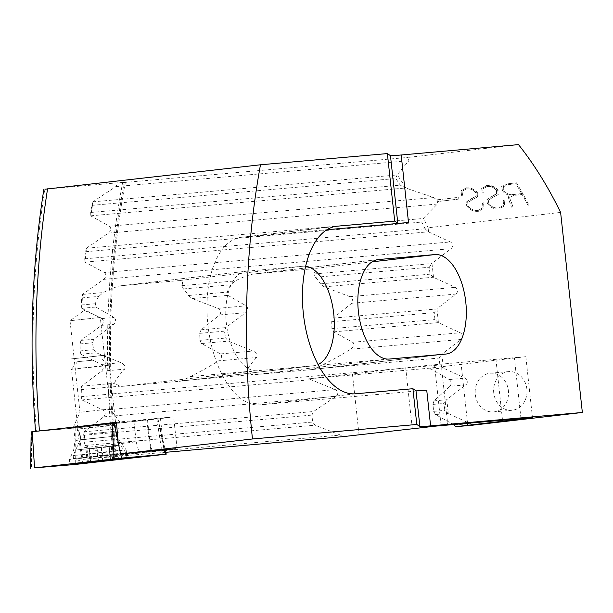 <?xml version="1.0" encoding="UTF-8"?>
<svg xmlns="http://www.w3.org/2000/svg" width="613" height="613" viewBox="0 0 613 613"><rect width="100%" height="100%" fill="white"/><g stroke="black" fill="none" stroke-linecap="round" stroke-linejoin="round"><path stroke-width="0.46" stroke-dasharray="3.06 2.3" d="M124.416 453.352L69.522 459.436L103.068 456.133L124.416 453.352M113.964 423.054L73.713 427.514L113.964 423.054M116.424 422.288L157.886 418.633L77.146 427.79L31.271 431.874M86.946 449.107L112.463 446.509L86.946 449.107M113.597 454.54L126.493 452.861L113.06 454.041L73.522 458.616L113.597 454.54M113.267 451.52L126.163 449.842L112.654 451.038L73.192 455.605L113.267 451.52M106.593 426.142L115.803 424.939L106.21 425.782L77.966 429.054L106.593 426.142M100.095 366.367L109.306 365.164L99.612 366.022L71.468 369.279L100.095 366.367M95.866 359.862L77.544 361.724L95.866 359.862M165.786 452.31L116.347 456.424C106.187 359.318 109.206 267.889 125.389 182.145L43.868 189.294M44.948 189.225A581.538 297.772 83.4 0 0 36.412 431.383L35.546 431.368M116.416 422.227L172.36 416.963L165.395 418.005L78.816 427.636L36.412 431.383L113.934 422.51M493.741 392.856A19.409 16.674 85 0 1 508.591 371.608A19.409 16.674 85 0 1 526.858 389.017A19.409 16.674 -95 0 1 512.008 410.273A19.409 16.674 -95 0 1 493.741 392.856M493.565 411.905A19.409 16.674 85 0 0 508.415 390.65A19.409 16.674 -95 0 0 490.147 373.233A19.409 16.674 -95 0 0 475.29 394.488A19.409 16.674 85 0 0 493.565 411.905L512.008 410.273M165.288 450.195L82.939 459.359L81.031 448.065L78.816 427.636M74.755 427.514L120.125 422.48L74.755 427.514M73.215 427.575L79.966 412.258L74.135 358.574L75.131 358.528L74.135 358.574L70.028 320.737L100.294 317.45L84.211 310.362L70.028 320.737L100.294 317.45L104.409 355.287L74.135 358.574L104.409 355.287L110.24 408.971L79.966 412.258L110.24 408.971L120.125 422.48M106.946 354.927L70.357 358.988L106.946 354.927M560.611 212.397L428.119 227.752L428.579 231.921L425.085 228.81L428.119 227.752A350.138 179.287 83.4 0 0 423.384 218.343L437.375 204.037L437.705 201.508L459.137 199.026A350.138 179.287 83.4 0 0 458.195 197.371L436.785 199.853L433.682 197.585L406.005 188.084A350.138 179.287 83.4 0 0 397.14 174.828L408.886 160.713L408.181 157.411L518.498 144.622M514.161 195.325L509.847 197.24L514.161 195.325L522.123 194.405A350.138 179.287 -96.6 0 1 527.962 205.194L528.958 205.079A350.138 179.287 83.4 0 0 516.437 182.804L508.085 183.77L501.679 186.383L502.461 190.528L501.679 186.383M502.461 190.528C504.078 193.287 506.706 194.911 510.345 195.386L508.491 196.773L508.767 199.692L511.472 207.156L508.79 199.639L508.514 196.719L510.368 195.34C506.759 194.873 504.131 193.256 502.484 190.474M511.495 207.102L512.935 206.933L511.625 202.972L512.912 206.987L511.472 207.156M511.893 203.439L511.004 201.608M511.265 202.121L511.004 201.577L511.265 202.121M511.25 202.091C509.847 198.88 509.426 197.095 509.993 196.742M466.662 205.73C469.558 209.975 473.565 211.822 478.684 211.27L483.971 208.228L483.565 202.857L484.002 208.175L478.707 211.217C473.627 211.784 469.619 209.937 466.685 205.677L466.179 202.114L471.566 198.635L466.156 202.16L466.685 205.677M483.565 202.857L482.561 202.972L482.944 207.715L478.339 210.366L482.967 207.661M478.339 210.366C474.11 210.857 470.723 209.37 468.171 205.899L467.642 202.65L472.822 199.34L467.665 202.596L468.194 205.845C470.723 209.309 474.11 210.795 478.362 210.313M472.339 199.539C476.891 197.394 478.676 196.313 477.688 196.283M477.412 196.658L477.175 192.804L477.412 196.658M477.473 193.294C477.726 189.639 465.865 186.827 465.482 188.114M462.6 195.248L461.581 195.432L460.991 190.842L466.072 188.053L461.014 190.789L461.604 195.378L462.6 195.248L462.072 191.294L466.478 188.888L462.072 191.294M466.455 188.942C470.393 188.482 473.52 189.846 475.818 193.018L475.849 192.965C473.604 189.815 470.485 188.459 466.478 188.888M475.849 192.965L476.155 195.777L475.826 193.018M476.209 195.716C473.719 197.815 472.148 198.804 471.504 198.673M472.477 198.267L471.06 198.811M487.312 203.332C490.208 207.577 494.216 209.424 499.334 208.88L504.622 205.838L504.215 200.466L504.645 205.784L499.357 208.826C494.277 209.393 490.27 207.546 487.335 203.286L486.829 199.715L492.216 196.237L486.806 199.769L487.335 203.286M504.215 200.466L503.212 200.581L503.595 205.324L498.99 207.968L503.618 205.271M498.99 207.968C494.76 208.466 491.373 206.979 488.822 203.501L488.293 200.259L493.473 196.949L488.316 200.206L488.845 203.455C491.365 206.918 494.76 208.405 499.013 207.922M492.99 197.148C497.541 195.003 499.327 193.923 498.331 193.892M498.062 194.26L497.825 190.413L498.062 194.26M498.124 190.904C498.377 187.241 486.515 184.436 486.132 185.716M483.251 192.857L482.232 193.034L481.642 188.452L486.722 185.662L481.665 188.398L482.255 192.988L483.251 192.857L482.722 188.896L487.128 186.49L482.722 188.896M487.105 186.544C491.044 186.091 494.17 187.448 496.469 190.628L496.499 190.574C494.254 187.425 491.136 186.061 487.128 186.49M496.499 190.574L496.614 193.769L496.469 190.628M496.859 193.317C494.369 195.424 492.798 196.413 492.155 196.275M493.128 195.876L491.71 196.421M437.705 201.508L436.785 199.853M82.939 459.359L115.489 456.478A538.911 275.95 83.4 0 1 124.255 182.222L118.209 183.019L115.811 186.605L93.092 201.685A532.827 272.831 83.4 0 0 90.785 215.922L109.39 226.228C111.39 228.243 111.083 230.526 108.478 233.086L86.533 248.096A532.827 272.831 83.4 0 0 85.054 262.264L104.371 272.509L450.356 241.951A3.808 3.272 -95 0 1 452.471 245.1A3.808 3.272 -95 0 1 451.084 248.663L431.996 263.421L433.506 277.321L455.29 287.351A3.808 3.272 -95 0 1 457.398 290.501A3.808 3.272 -95 0 1 456.018 294.064L436.931 308.822L438.441 322.722L460.217 332.752A3.808 3.272 -95 0 1 462.332 335.901A3.808 3.272 -95 0 1 460.945 339.464L441.858 354.222L443.375 368.122L465.152 378.152A3.808 3.272 -95 0 1 467.267 381.301A3.808 3.272 -95 0 1 465.88 384.864L446.793 399.622L448.302 413.522L470.194 423.598A3.808 3.272 -95 0 1 471.872 425.276M104.371 272.509C106.493 274.509 106.317 276.785 103.842 279.329L82.571 294.286A532.827 272.831 83.4 0 0 81.835 308.385L101.796 318.568C104.026 320.568 103.957 322.829 101.605 325.365L80.954 340.261A532.827 272.831 83.4 0 0 80.893 354.306L101.444 364.436C103.781 366.428 103.819 368.681 101.574 371.202L81.498 386.052A532.827 272.831 83.4 0 0 82.088 400.036L103.199 410.12C105.635 412.097 105.773 414.342 103.635 416.855L84.111 431.652A532.827 272.831 83.4 0 0 85.314 445.582L107.099 455.674L340.476 435.061L342.391 436.709M108.769 457.344L107.099 455.674M428.579 231.921L450.356 241.951M84.111 431.652L83.613 435.261A530.544 271.659 83.4 0 0 84.219 442.226L85.314 445.582M448.302 413.522L444.816 410.373L444.057 403.431L446.793 399.622M340.476 435.061L315.044 425.177L312.653 422.05L311.902 415.101L313.565 411.515L336.139 396.32C338.552 393.784 338.307 391.546 335.411 389.607L308.714 378.834L429.529 368.16L525.839 356.674L429.284 365.195L308.714 378.834M352.429 373.93L359.042 434.847M453.995 424.847L435.506 414.541L433.667 411.361L432.916 404.411L434.019 400.879L449.988 386.267L465.88 384.864M467.604 423.644L461.168 364.329M449.988 386.267C451.666 383.792 451.421 381.554 449.26 379.554L429.529 368.16M81.498 386.052L80.855 389.669A530.544 271.659 83.4 0 0 81.146 396.657L82.088 400.036M443.375 368.122L439.881 364.973L439.123 358.03L441.858 354.222M80.954 340.261L80.165 343.893A530.544 271.659 83.4 0 0 80.134 350.912L80.893 354.306M82.571 294.286L81.644 297.933A530.544 271.659 83.4 0 0 81.268 304.975L81.835 308.385M86.533 248.096L85.46 251.759A530.544 271.659 83.4 0 0 84.709 258.839L85.054 262.264M93.092 201.685L91.866 205.355A530.544 271.659 83.4 0 0 90.701 212.473L90.785 215.922M438.441 322.722L434.946 319.572L434.196 312.63L436.931 308.822M433.506 277.321L430.02 274.172L429.261 267.23L431.996 263.421M118.209 183.019L408.181 157.411M425.085 228.81L425.07 228.779A347.855 178.115 83.4 0 0 421.706 222.059L423.384 218.343M406.005 188.084L400.266 185.134A347.855 178.115 83.4 0 0 395.783 178.513L397.14 174.828M101.574 371.202L124.623 369.164C118.753 375.485 115.397 380.183 114.562 383.255L119.903 386.221A50.044 25.623 83.4 0 0 122.853 386.29L179.157 381.317A50.044 25.623 83.4 0 0 179.517 381.278A50.044 25.623 83.4 0 0 182.03 380.734L190.145 376.581C198.076 372.88 207.569 367.639 218.634 360.865L256.663 357.502C257.766 355.188 256.64 353.027 253.284 351.027L228.335 341.165L225.768 338.054A50.044 25.623 83.4 0 1 224.473 331.15L225.776 327.603L245.782 312.63C248.127 310.071 248.25 307.795 246.158 305.818L227.913 295.366L227.308 292.079A50.044 25.623 83.4 0 1 230.81 284.754L235.193 280.93C243.56 276.8 249.744 274.486 253.744 273.996L378.167 259.583M122.071 285.627L246.127 271.245A50.044 25.623 83.4 0 1 246.48 271.207L122.071 285.627L178.383 280.654C182.253 280.34 183.402 282.003 181.823 285.643L183.44 288.938A50.044 25.623 83.4 0 1 188.452 295.512L192.068 298.531L217.814 308.324C220.803 310.224 221.416 312.431 219.653 314.936L201.11 329.779L199.646 333.342A50.044 25.623 83.4 0 1 199.853 340.338L201.508 343.533L220.55 353.916C222.358 356.053 221.722 358.367 218.634 360.865M246.127 271.245A50.044 25.623 83.4 0 0 226.389 323.564A50.044 25.623 83.4 0 0 257.291 370.712L313.603 365.739A50.044 25.623 83.4 0 0 313.956 365.7A50.044 25.623 83.4 0 0 318.078 364.528M305.634 266.287A50.044 25.623 83.4 0 0 302.791 266.234L178.383 280.654M121.703 285.658C117.711 286.148 111.528 288.462 103.153 292.593L98.77 296.416A50.044 25.623 83.4 0 0 95.268 303.741L95.873 307.029L114.118 317.48C116.209 319.457 116.087 321.733 113.742 324.292L93.735 339.265L92.433 342.813A50.044 25.623 83.4 0 0 93.735 349.716L96.295 352.827L121.244 362.689C124.6 364.689 125.726 366.85 124.623 369.164M246.48 271.207L302.791 266.234M256.663 357.502C250.794 363.823 247.437 368.52 246.602 371.593L251.943 374.558A50.044 25.623 83.4 0 0 254.885 374.627L311.197 369.654A50.044 25.623 83.4 0 0 311.557 369.616A50.044 25.623 83.4 0 0 314.071 369.072L322.185 364.919C330.116 361.218 339.61 355.977 350.674 349.203L460.945 339.464M377.807 259.628L254.104 273.965L310.416 268.992C314.293 268.678 315.442 270.341 313.864 273.98L315.48 277.275A50.044 25.623 83.4 0 1 320.492 283.85L324.108 286.869L349.854 296.661C352.843 298.562 353.456 300.768 351.693 303.274L333.15 318.116L331.679 321.679A50.044 25.623 83.4 0 1 331.894 328.675L333.549 331.871L352.59 342.253C354.398 344.391 353.762 346.705 350.674 349.203M118.209 442.693L149.089 439.965L146.867 419.537M133.941 421.392L136.163 441.82L81.031 448.065M104.409 355.287L75.131 358.528L104.409 355.287M71.598 358.934L108.187 354.873L71.598 358.934M152.223 451.122L149.089 439.965M136.163 441.82L139.297 452.976M426.725 390.121L260.019 404.848A84.303 43.163 -96.6 0 1 207.968 325.426A84.303 43.163 -96.6 0 1 241.208 237.308A84.303 43.163 -96.6 0 1 241.813 237.246L326.928 229.729M441.122 425.591L434.548 365.064M502.56 420.556L495.948 359.647M482.561 202.972L483.542 202.911M482.538 203.026L482.944 207.715M477.657 196.336C477.78 196.934 475.995 198.014 472.316 199.593M465.459 188.16C470.01 186.996 474.002 188.72 477.45 193.348M462.577 195.302L462.049 191.34M471.481 198.719L476.186 195.769M471.037 198.865L472.454 198.321M503.212 200.581L504.192 200.512M503.189 200.635L503.595 205.324M498.308 193.946C498.43 194.543 496.645 195.624 492.959 197.202M486.101 185.77C490.661 184.597 494.653 186.329 498.101 190.957M483.22 192.903L482.692 188.95M492.132 196.329L496.829 193.371M491.687 196.466L493.105 195.93M528.958 205.079L527.962 205.194M516.437 182.804L516.414 182.858A350.138 179.287 -96.6 0 1 528.935 205.133M508.085 183.77L516.414 182.858M508.062 183.823L501.656 186.436M510.981 201.662L511.87 203.485M509.97 196.796C509.403 197.148 509.817 198.926 511.219 202.144M527.939 205.248A350.138 179.287 83.4 0 0 522.1 194.451L514.131 195.378M521.648 193.547A350.138 179.287 83.4 0 0 515.939 183.739L508.583 184.597L503.258 186.697L503.848 190.375C506.238 193.723 509.51 195.087 513.679 194.467L521.617 193.601A350.138 179.287 83.4 0 0 515.916 183.793M515.939 183.739L508.583 184.597M521.617 193.601L513.656 194.52C509.518 195.156 506.246 193.792 503.825 190.428L503.258 186.697M503.235 186.75L508.56 184.643M458.195 197.371L458.172 197.424A350.138 179.287 -96.6 0 1 459.114 199.072L459.137 199.026M459.114 199.072L437.674 201.562M436.77 199.899L458.172 197.424M75.146 450.111L120.301 445.099L75.146 450.111M76.487 440.379L116.738 435.92L76.487 440.379M156.836 418.763L162.322 454.662M31.393 431.866L31.508 468.317M118.171 442.302L120.684 453.904M157.656 418.648L164.414 449.842M77.146 427.79L82.632 463.689M75.161 427.997L75.276 464.455M89.1 448.877L90.532 462.041M101.222 447.505L102.655 460.67M107.221 436.977L80.196 439.728L107.221 436.977M88.701 433.981L114.815 431.322L88.701 433.981M111.413 446.601L112.846 459.765M109.206 446.892L110.631 459.972M101.612 447.766L103.015 460.647M96.693 447.996L98.118 461.16M108.953 446.716L110.378 459.88L108.961 446.816M111.275 446.509L112.7 459.627M97.084 448.264L98.478 461.106M89.352 449.053L90.762 462.018L89.345 448.954M87.031 449.252L88.456 462.424M86.893 449.16L88.318 462.286M147.534 419.974L150.982 451.75M109.39 226.228L433.682 197.585M108.478 233.086L437.375 204.037M113.397 456.808A532.827 272.831 -96.6 0 1 122.677 182.505M313.603 365.739L179.157 381.317M257.291 370.712L122.853 386.29M372.06 261.843L310.416 268.992M445.643 354.076L311.197 369.654M389.332 359.049L254.885 374.627M160.422 418.12L163.87 449.904M355.494 393.784L260.019 404.848M336.085 226.32L241.813 237.246M412.296 428.671L405.683 367.762M520.989 418.587L514.422 358.153M432.916 404.411L444.057 403.431M434.019 400.879L446.486 399.776M433.667 411.361L444.816 410.373M103.635 416.855L336.139 396.32M103.199 410.12L335.411 389.607M449.26 379.554L465.152 378.152M84.042 431.79L313.565 411.515M430.571 369.141L443.038 368.038M81.996 399.929L310.117 379.776M83.613 435.261L311.902 415.101M84.219 442.226L312.653 422.05M80.855 389.669L119.903 386.221M182.03 380.734L251.943 374.558M314.071 369.072L439.123 358.03M81.146 396.657L439.881 364.973M103.842 279.329L451.084 248.663M84.992 262.149L428.242 231.837M115.811 186.605L408.886 160.713M86.448 248.234L423.093 218.496M90.739 215.807L405.561 187.999M93.007 201.815L396.841 174.981M81.429 386.182L114.562 383.255M190.145 376.581L246.602 371.593M80.165 343.893L92.433 342.813M80.134 350.912L93.735 349.716M199.646 333.342L224.473 331.15M199.853 340.338L225.768 338.054M80.816 354.191L96.295 352.827M201.508 343.533L228.335 341.165M101.444 364.436L121.244 362.689M220.55 353.916L253.284 351.027M80.87 340.399L93.735 339.265M201.11 329.779L225.776 327.603M81.644 297.933L98.77 296.416M81.268 304.975L95.268 303.741M183.44 288.938L230.81 284.754M188.452 295.512L227.308 292.079M81.767 308.278L95.873 307.029M192.068 298.531L227.913 295.366M101.796 318.568L114.118 317.48M217.814 308.324L246.158 305.818M101.605 325.365L113.742 324.292M219.653 314.936L245.782 312.63M82.487 294.416L103.153 292.593M181.823 285.643L235.193 280.93M313.864 273.98L431.69 263.575M322.185 364.919L441.552 354.375M331.894 328.675L434.946 319.572M331.679 321.679L434.196 312.63M333.549 331.871L438.103 322.637M352.59 342.253L460.217 332.752M333.15 318.116L436.625 308.975M320.492 283.85L430.02 274.172M315.48 277.275L429.261 267.23M324.108 286.869L433.176 277.237M349.854 296.661L455.29 287.351M351.693 303.274L456.018 294.064M85.46 251.759L421.706 222.059M84.709 258.839L425.07 228.779M91.866 205.355L395.783 178.513M90.701 212.473L400.266 185.134M85.222 445.475L315.044 425.177M435.506 414.541L447.973 413.438M454.287 425.008L470.194 423.598M127.067 458.164L126.278 453.268L120.301 445.099L116.738 435.92L115.336 422.993M73.713 427.514L75.115 440.44L73.614 450.172L69.522 459.436L69.798 464.386M157.886 418.633L165.188 449.766M116.248 459.068L126.485 452.869M126.163 449.85L126.493 452.861M115.803 424.947L114.777 432.908L115.918 435.851L126.163 449.842M73.522 458.616L73.192 455.605L80.196 439.728L80.678 436.617L77.966 429.054L71.468 369.279M112.463 446.509L113.895 459.673M84.763 462.455L73.529 458.624M101.758 359.095L109.306 365.164L115.803 424.939M77.544 361.724L71.476 369.271M112.271 446.379L113.696 459.543M86.035 449.383L87.467 462.554M85.843 449.252L87.276 462.417M490.147 373.233L508.591 371.608M177.103 448.693L173.648 416.909M179.517 381.278L313.956 365.7M311.557 369.616L445.996 354.038M241.208 237.308L336.683 226.243M441.184 364.153L447.796 425.062M525.839 356.674L532.459 417.583"/><path stroke-width="0.92" d="M34.55 467.88L75.276 464.455L166.223 454.172L121.589 458.087L34.55 467.88L32.213 431.744L116.424 422.288M31.271 431.874L32.213 431.744M71.683 464.302L93.237 461.497L127.067 458.164L71.683 464.302M88.379 462.279L100.356 460.892L88.379 462.279M100.356 460.892L113.374 459.566L100.356 460.892M108.233 460.371L100.808 461.206L108.233 460.371M87.559 462.378L100.808 461.206L87.559 462.378M44.948 189.225L260.479 164.782L387.37 153.579L394.711 221.109L337.28 226.182A84.303 43.163 83.4 0 0 336.683 226.243A84.303 43.163 83.4 0 0 303.443 314.369A84.303 43.163 83.4 0 0 355.494 393.784L412.917 388.711L416.012 390.826A76.119 0.912 -6.2 0 0 426.725 390.121L430.61 425.874L582.35 412.472L560.611 212.397A350.138 179.287 83.4 0 0 518.498 144.622L401.186 154.989A76.119 0.912 -6.2 0 1 390.466 155.694L387.37 153.579M430.61 425.874A76.119 0.912 173.8 0 1 419.897 426.579L416.802 424.464L252.472 438.977L120.592 453.911L175.808 448.747L165.288 450.195M453.995 424.847L455.727 426.702L471.872 425.276L582.35 412.472M455.727 426.702L521.035 419.07L532.459 417.583L523.119 418.373L435.897 426.104L342.391 436.709L165.786 452.31M467.78 425.238L467.604 423.644M318.078 364.528A50.044 25.623 83.4 0 0 333.526 312.002A50.044 25.623 83.4 0 0 305.634 266.287M434.832 254.571L378.52 259.544A50.044 25.623 83.4 0 0 378.167 259.583A50.044 25.623 83.4 0 0 358.429 311.902A50.044 25.623 83.4 0 0 389.332 359.049L445.643 354.076A50.044 25.623 83.4 0 0 445.996 354.038A50.044 25.623 83.4 0 0 465.734 301.719A50.044 25.623 83.4 0 0 434.832 254.571L372.06 261.843M416.802 424.464L412.917 388.711M260.479 164.782A548.267 280.739 83.4 0 0 252.472 438.977M113.934 422.51L116.416 422.227L118.209 442.693L120.592 453.911M326.928 229.729L408.519 222.519L401.186 154.989M394.711 221.109L397.799 223.224A76.119 0.912 173.8 0 0 408.519 222.519M441.168 425.981L441.122 425.591M111.903 422.717L114.24 458.861M113.88 422.51L118.171 442.302M120.684 453.904L121.589 458.087M164.414 449.842L165.364 454.225M378.52 259.544L377.807 259.628M419.897 426.579L416.012 390.826M47.576 188.827A587.538 300.845 83.4 0 0 39.439 430.924M397.799 223.224L390.466 155.694M337.28 226.182L336.085 226.32M521.035 419.07L520.989 418.587M31.163 431.874L30.65 468.378M165.188 449.766L166.223 454.172M115.482 459.436L116.248 459.068M85.682 462.669L84.763 462.455M43.868 189.294C31.738 266.027 28.972 346.743 35.546 431.437"/></g></svg>
